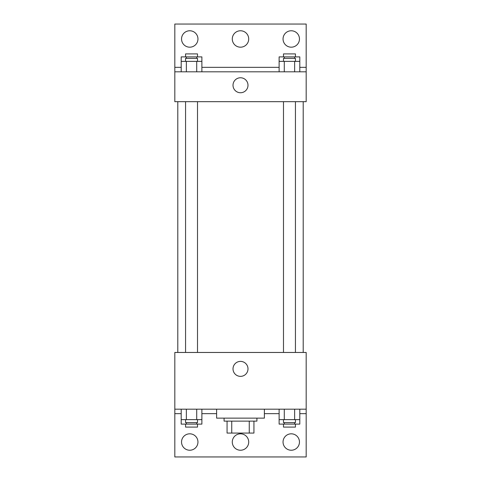 <?xml version="1.0" encoding="UTF-8"?>
<svg xmlns="http://www.w3.org/2000/svg" width="481" height="481" viewBox="0 0 481 481"><rect width="100%" height="100%" fill="white"/><g stroke="black" fill="none" stroke-linecap="round" stroke-linejoin="round"><path stroke-width="0.72" d="M249.26 421.122L249.26 433.068L227.068 433.068L227.068 421.122M249.26 433.068L253.932 433.068L253.932 421.122L253.932 433.068M256.92 418.139L256.92 421.122L224.08 421.122L224.08 418.139M231.74 421.122L231.74 433.068M216.618 409.181L216.618 418.139L264.382 418.139L264.382 409.181M174.819 409.181L174.819 352.459L306.181 352.459L306.181 409.181L174.819 409.181L174.819 456.95L306.181 456.95L306.181 413.66L299.807 413.66M306.181 409.181L306.181 413.66M233.014 368.879A7.486 7.486 0 0 1 244.246 362.391A7.486 7.486 0 0 1 244.246 375.36A7.486 7.486 0 0 1 233.014 368.879M279.118 413.66L264.382 413.66M216.618 413.66L201.882 413.66M181.193 413.66L174.819 413.66M283.044 442.021A8.213 8.213 0 0 1 295.358 434.914A8.213 8.213 0 0 1 295.358 449.134A8.213 8.213 0 0 1 283.044 442.021M181.535 442.021A8.213 8.213 0 0 1 193.849 434.914A8.213 8.213 0 0 1 193.849 449.134A8.213 8.213 0 0 1 181.535 442.021M232.287 442.021A8.213 8.213 0 0 1 244.607 434.914A8.213 8.213 0 0 1 244.607 449.134A8.213 8.213 0 0 1 232.287 442.021M303.198 101.671L303.198 352.459M295.436 352.459L295.436 101.671M197.511 101.671L197.511 352.459M306.181 101.671L174.819 101.671L174.819 24.05L306.181 24.05L306.181 101.671M306.181 71.819L174.819 71.819M233.014 85.251A7.486 7.486 0 0 1 244.246 78.77A7.486 7.486 0 0 1 244.246 91.739A7.486 7.486 0 0 1 233.014 85.251M174.819 67.34L181.193 67.34M201.882 67.34L279.118 67.34M299.807 67.34L306.181 67.34M232.287 38.979A8.213 8.213 0 0 1 244.607 31.866A8.213 8.213 0 0 1 244.607 46.086A8.213 8.213 0 0 1 232.287 38.979M197.956 38.979A8.213 8.213 0 0 1 185.642 46.086A8.213 8.213 0 0 1 185.642 31.866A8.213 8.213 0 0 1 197.956 38.979M299.465 38.979A8.213 8.213 0 0 1 287.151 46.086A8.213 8.213 0 0 1 287.151 31.866A8.213 8.213 0 0 1 299.465 38.979M279.118 61.37L279.118 56.89L299.807 56.89L299.807 61.37L279.118 61.37L279.118 71.819M299.807 61.37L299.807 71.819M294.637 61.37L294.637 71.819M284.289 61.37L284.289 71.819M283.489 61.37L283.489 58.381L295.436 58.381L295.436 61.37M181.193 61.37L181.193 56.89L201.882 56.89L201.882 61.37L181.193 61.37L181.193 71.819M201.882 61.37L201.882 71.819M196.711 61.37L196.711 71.819M186.363 61.37L186.363 71.819M185.564 61.37L185.564 58.381L197.511 58.381L197.511 61.37M294.637 56.89L294.637 58.381M284.289 56.89L284.289 58.381M283.489 56.89L283.489 53.908L295.436 53.908L295.436 56.89M196.711 56.89L196.711 58.381M186.363 56.89L186.363 58.381M185.564 56.89L185.564 53.908L197.511 53.908L197.511 56.89M299.807 419.63L279.118 419.63L279.118 424.11L299.807 424.11L299.807 409.181M279.118 409.181L279.118 419.63M294.637 409.181L294.637 419.63M284.289 409.181L284.289 419.63M295.436 419.63L295.436 422.619L283.489 422.619L283.489 419.63M201.882 419.63L181.193 419.63L181.193 424.11L201.882 424.11L201.882 409.181M181.193 409.181L181.193 419.63M196.711 409.181L196.711 419.63M186.363 409.181L186.363 419.63M197.511 419.63L197.511 422.619L185.564 422.619L185.564 419.63M294.637 422.619L294.637 424.11M284.289 422.619L284.289 424.11M295.436 424.11L295.436 427.092L283.489 427.092L283.489 424.11M196.711 422.619L196.711 424.11M186.363 422.619L186.363 424.11M197.511 424.11L197.511 427.092L185.564 427.092L185.564 424.11M177.802 101.671L177.802 352.459M283.489 352.459L283.489 101.671M185.564 101.671L185.564 352.459"/></g></svg>
